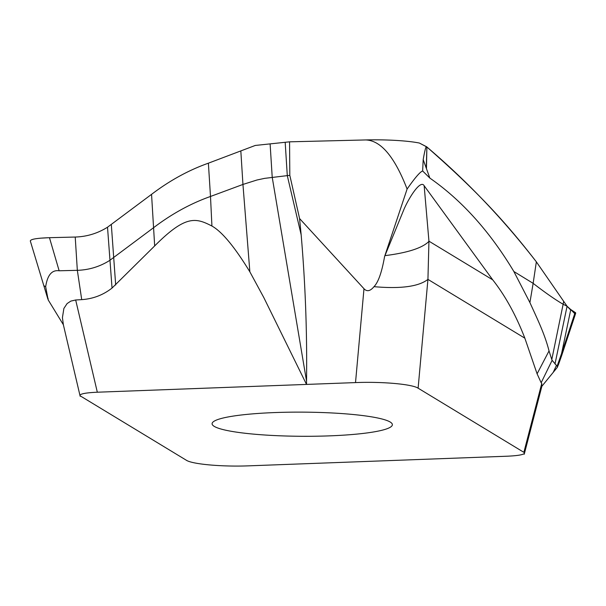 <?xml version="1.0" encoding="UTF-8"?>
<svg xmlns="http://www.w3.org/2000/svg" width="606" height="606" viewBox="0 0 606 606"><rect width="100%" height="100%" fill="white"/><g stroke="black" fill="none" stroke-linecap="round" stroke-linejoin="round"><path stroke-width="0.91" d="M30.391 241.135C30.042 239.302 36.405 238.15 49.457 237.688L75.22 237.044C86.878 236.673 97.642 233.393 107.52 227.212L151.553 194.352C169.627 180.603 188.572 170.21 208.388 163.181L255.262 145.455L208.388 163.181L210.494 196.465C190.716 203.48 171.778 213.873 153.659 227.636L109.625 260.489C99.748 266.678 88.984 269.95 77.333 270.329L75.22 237.044C86.878 236.673 97.642 233.393 107.52 227.212L151.553 194.352C169.725 180.543 188.671 170.15 208.388 163.181M524.501 453.227C523.546 454.742 517.759 455.735 507.139 456.212L248.945 465.832C222.213 466.915 192.352 464.249 186.345 460.242L80.583 396.089M81.719 299.637L75.674 299.985L70.796 301.114L67.092 303.591L63.888 308.431L62.426 317.627L63.372 324.748L48.147 299.849L45.67 286.767C47.404 275.086 51.904 269.761 59.146 270.776L77.333 270.329L81.719 299.637C93.059 298.864 103.164 295.008 112.034 288.062L154.674 245.922C185.724 214.706 195.859 217.766 211.926 226.038C222.023 231.689 234.673 246.953 249.861 271.829L263.837 297.629L306.522 384.416L355.517 382.591C382.25 381.507 412.11 384.174 418.117 388.181L523.879 452.334L541.756 383.446L541.809 386.348L557.262 367.418L558.641 364.153M299.569 218.554L301.159 234.84C305.356 283.729 307.159 332.505 306.545 381.166L306.522 384.416L97.324 392.211C86.044 392.726 80.257 393.802 79.962 395.423M46.336 293.274L48.222 299.144M59.146 270.776L49.457 237.688L75.22 237.044M289.562 141.827L365.751 139.941A51.51 6.901 0.3 0 1 419.36 143.039A51.51 6.901 -179.7 0 0 365.751 139.941L289.562 141.827L255.262 145.455L289.562 141.827L289.812 175.323L264.633 178.361L256.914 180.02L242.945 184.444L249.861 271.829M240.84 151.159L242.945 184.444L210.494 196.465L211.926 226.038M365.751 139.941C380.856 140.448 394.642 156.818 407.103 189.049C414.936 177.816 420.117 171.793 422.655 170.983L429.851 178.088C461.908 200.419 489.906 231.56 513.858 271.511L529.909 302.591L533.136 283.343L513.858 271.511M418.117 388.181L427.934 279.381L524.849 338.171L537.098 373.834L541.166 382.734L552.119 360.32L551.793 359.57L563.133 304.25L567.08 306.25L570.685 309.999L561.603 353.457L574.73 313.643L575.617 312.749L570.723 309.514L567.08 306.25L536.355 261.837C503.291 219.183 466.802 180.899 426.874 146.978L419.36 143.039L426.662 146.796C426.033 145.766 424.874 150.038 423.193 159.62L422.647 170.983M321.831 436.1A90.142 12.075 -179.7 0 0 392.37 424.685A90.142 12.075 -179.7 0 0 282.631 412.322A90.142 12.075 -179.7 0 0 212.092 423.738A90.142 12.075 -179.7 0 0 321.831 436.1M524.849 338.171C515.979 315.203 505.283 295.773 492.754 279.881L424.155 185.747C420.882 179.671 410.391 195.177 404.316 208.494L384.583 256.55C381.825 272.261 378.295 282.305 373.985 286.668C370.251 291.206 366.918 291.895 363.986 288.729L299.576 218.554L289.812 175.323M541.166 382.734L541.756 383.446M552.119 360.32L556.444 365.388L553.164 372.508M558.474 364.607L561.58 355.82L561.603 353.457L557.194 365.926L556.444 365.388M557.194 365.926L557.262 367.418M574.73 313.643L570.723 309.514L575.7 313.211L561.58 355.82M563.625 301.523L563.133 304.25C555.384 299.758 545.385 292.796 533.136 283.343L536.355 261.837L567.08 306.25A193.655 38.587 88.7 0 0 570.723 309.499M551.793 359.57L549.036 350.904C544.711 334.088 537.999 320.385 529.909 302.591M384.583 256.55L407.103 189.049M423.193 159.62L429.851 178.088M426.291 167.892L426.874 146.978L426.472 168.407M373.985 286.668C400.702 289.017 418.678 286.6 427.912 279.404A51.51 16.188 -174.8 0 0 427.934 279.381L428.942 241.173L492.754 279.874M40.322 238.188L49.457 237.681M426.874 146.978C475.119 189.405 503.881 219.781 536.355 261.83M107.52 227.212L112.034 288.062M111.322 224.614L115.678 284.979M154.674 245.922L151.553 194.352M97.324 392.211L75.674 299.993M43.95 285.752L45.67 286.767M363.986 288.729L355.517 382.591M554.982 364.017L567.08 306.25M537.098 373.834L549.036 350.904M384.908 255.649C406.55 252.929 420.905 248.49 427.957 242.324A51.51 13.794 -4.9 0 0 428.942 241.173L424.155 185.747M285.184 142.342L287.289 175.619L301.159 234.84M306.545 381.166L272.223 177.3L270.117 144.023M80.159 396.263L63.418 324.967M47.791 298.796L30.3 240.946M541.87 386.28L524.235 454.242"/></g></svg>
